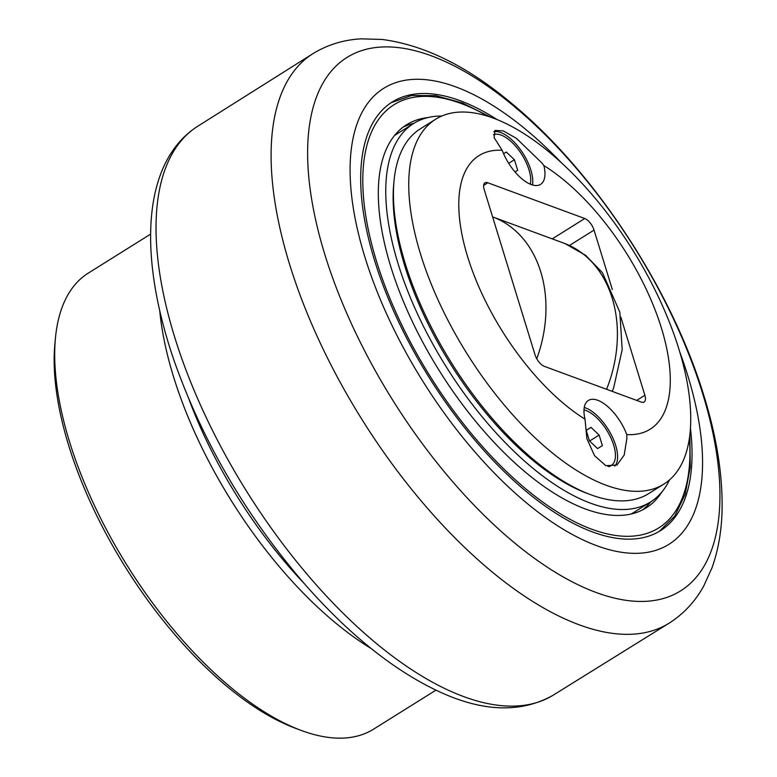 <?xml version="1.0" encoding="UTF-8"?>
<svg xmlns="http://www.w3.org/2000/svg" width="777" height="777" viewBox="0 0 777 777"><rect width="100%" height="100%" fill="white"/><g stroke="black" fill="none" stroke-linecap="round" stroke-linejoin="round"><path stroke-width="1.17" d="M503.574 153.71L506.322 152.049L514.423 159.732L517.676 170.328L515.015 171.931M514.423 159.732L508.692 163.306M506.322 152.049L503.603 153.759M493.405 134.79A32.275 14.656 -122 0 1 528.972 169.794A32.275 14.656 -122 0 1 530.341 184.198M597.552 448.572L589.461 440.899L586.198 430.293L591.035 427.379L599.125 435.062L602.379 445.658L597.552 448.572M599.125 435.062L589.597 441.025M591.035 427.379L586.227 430.39M584.003 409.887A32.275 14.656 -122 0 1 613.675 445.124A32.275 14.656 -122 0 1 611.412 465.345A32.275 14.656 -122 0 1 607.964 466.404M611.412 465.345L609.78 466.355A32.275 14.656 -122 0 1 609.255 466.656M532.498 184.965A34.965 15.88 58 0 0 530.866 170.085A34.965 15.88 58 0 0 500.738 132.537A34.965 15.88 58 0 0 493.813 131.711M493.764 131.799A34.965 15.88 -122 0 1 500.738 132.537M584.255 407.478A34.965 15.88 58 0 1 585.518 407.896A34.965 15.88 -122 0 1 615.695 445.464A34.965 15.88 -122 0 1 614.724 466.142M663.869 484.1L648.591 493.657A215.18 97.737 -122 0 1 590.403 494.599A215.18 97.737 -122 0 1 405.235 263.588A215.18 97.737 -122 0 1 394.046 180.74A215.18 97.737 -122 0 1 420.347 128.827L435.625 119.26A215.18 97.737 -122 0 1 564.947 166.064A215.18 97.737 -122 0 1 678.972 349.339A215.18 97.737 -122 0 1 663.869 484.1A215.18 97.737 -122 0 1 534.547 437.305A215.18 97.737 -122 0 1 420.512 254.03A215.18 97.737 -122 0 1 435.625 119.26M590.403 494.599L587.13 493.376A211.946 96.27 -122 0 1 404.739 265.831A211.946 96.27 -122 0 1 393.716 184.217L394.046 180.74M542.035 163.102L543.91 165.608A34.965 15.88 -122 0 1 540.598 184.363A34.965 15.88 -122 0 1 502.185 150.291L494.123 137.646L494.988 130.41L503.311 130.924L516.404 138.335L542.035 163.102M626.854 438.49L624.203 455.031L616.919 465.064L605.817 465.685L594.512 455.643L586.868 438.597L585.013 419.172A34.965 15.88 -122 0 1 588.344 400.456A34.965 15.88 -122 0 1 626.767 434.566L626.854 438.49M502.185 150.291A161.383 73.3 58 0 0 467.608 256.692A161.383 73.3 58 0 0 585.013 419.172M626.767 434.566A161.383 73.3 58 0 0 661.431 328.079A161.383 73.3 58 0 0 543.91 165.608M620.794 317.026L644.871 395.289A10.761 4.885 58 0 1 644.114 402.02A10.761 4.885 58 0 1 641.229 402.078L544.308 366.336A10.761 4.885 58 0 1 535.023 354.778L484.197 189.578A10.761 4.885 58 0 1 484.955 182.838A10.761 4.885 58 0 1 487.839 182.78L584.76 218.522L552.437 238.753M569.454 245.474L594.046 230.089A10.761 4.885 58 0 0 584.76 218.522M594.046 230.089L612.363 289.617M427.874 117.58A225.932 102.622 58 0 0 406.517 124.786A225.932 102.622 58 0 0 410.955 318.599A225.932 102.622 58 0 0 585.635 509.061A225.932 102.622 58 0 0 646.173 507.867A225.932 102.622 58 0 0 661.994 491.812M642.414 509.984A225.932 102.622 58 0 0 650.825 501.777M414.015 123.261A225.932 102.622 58 0 0 402.962 127.243M497.27 119.677A252.836 114.841 58 0 0 459.994 100.651A252.836 114.841 58 0 0 392.249 101.981A252.836 114.841 58 0 0 397.222 318.871A252.836 114.841 58 0 0 592.696 532.002A252.836 114.841 58 0 0 660.44 530.672A252.836 114.841 58 0 0 690.462 428.477M441.86 116.016A223.242 101.398 58 0 0 413.626 123.504L396.969 133.926A223.242 101.398 58 0 0 394.347 135.693M631.041 514.034A223.242 101.398 58 0 0 633.779 512.451L650.436 502.029A223.242 101.398 58 0 0 669.521 479.914M413.626 123.504A223.242 101.398 58 0 0 418.016 315.015A223.242 101.398 58 0 0 590.617 503.205A223.242 101.398 58 0 0 650.436 502.029M561.256 162.626A268.968 122.164 58 0 0 455.759 86.878A268.968 122.164 58 0 0 364.801 256.76A268.968 122.164 58 0 0 596.93 545.765A268.968 122.164 58 0 0 679.826 352.156M55.449 337.985L54.895 343.793A263.588 119.726 58 0 0 295.425 728.272L300.893 730.312A268.968 122.164 -122 0 1 55.449 337.985A268.968 122.164 -122 0 1 88.316 273.096L150.621 234.11M435.926 690.161L373.62 729.137A268.968 122.164 -122 0 1 301.554 730.555A268.968 122.164 -122 0 1 300.893 730.312M159.712 310.489A268.968 122.164 58 0 0 371.221 648.572M303.768 583.012A263.588 119.726 -122 0 1 189.161 399.825M536.752 358.76A118.017 90.676 -69.8 0 0 492.599 216.88L565.015 243.589A118.017 90.676 110.2 0 1 606.575 389.296M483.644 185.412L487.839 182.78M644.871 395.289L636.684 400.408M689.432 438.257A249.602 113.374 -122 0 1 566.054 517.123A249.602 113.374 -122 0 1 376.437 261.043A249.602 113.374 -122 0 1 460.839 103.399A249.602 113.374 -122 0 1 488.034 116.327M596.357 592.569A314.636 142.91 -122 0 1 324.825 254.497A314.636 142.91 -122 0 1 431.225 55.779A314.636 142.91 -122 0 1 702.748 393.861A314.636 142.91 -122 0 1 596.357 592.569M313.772 53.137A335.868 152.554 58 0 0 319.23 340.86A335.868 152.554 58 0 0 579.302 624.844A335.868 152.554 58 0 0 670.036 622.6C684.216 613.315 695.483 601.058 703.826 585.839L712.023 567.734C718.502 549.601 721.862 529.545 722.105 507.575C722.455 473.494 716.443 436.383 704.059 396.251C672.027 290.161 594.968 172.368 512.801 104.371C468.278 66.715 424.728 45.076 382.167 39.452L361.305 38.85C344.085 39.734 328.234 44.503 313.772 53.137L196.785 126.845C141.492 163.374 138.034 257.236 174.835 362.733C203.759 443.725 247.407 517.919 305.769 585.304C350.738 636.178 395.949 671.969 441.385 692.666C484.003 711.917 521.076 712.878 552.583 695.561A335.431 152.35 -122 0 1 463.83 696.639A335.431 152.35 -122 0 1 205.109 415.171A335.431 152.35 -122 0 1 196.785 126.855M565.015 243.589L585.703 255.371L602.466 272.727L619.842 312.189L622.173 349.718L613.733 387.538L612.247 391.394M659.226 531.4L674.776 516.045L685.178 494.318L690.219 467.045L689.859 435.081M491.074 117.337L462.49 103.03L435.761 95.639L411.674 95.493L391.054 102.749M552.583 695.561L670.036 622.6"/></g></svg>
